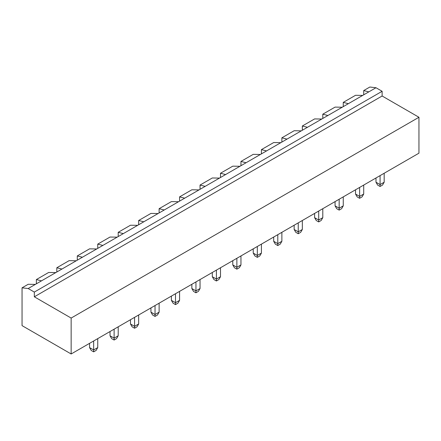 <?xml version="1.0" encoding="UTF-8"?>
<svg xmlns="http://www.w3.org/2000/svg" width="441" height="441" viewBox="0 0 441 441"><rect width="100%" height="100%" fill="white"/><g stroke="black" fill="none" stroke-linecap="round" stroke-linejoin="round"><path stroke-width="0.66" d="M375.986 87.737L368.825 91.871L363.709 90.57L369.85 87.026L375.986 87.737L382.127 91.281L382.127 96.006L418.95 117.267L71.15 318.066L71.15 353.974L22.05 325.623L22.05 287.824L28.185 288.535L34.326 292.08L34.326 296.804L71.15 318.066M418.95 117.267L418.95 153.176L71.15 353.974M382.127 96.006L34.326 296.804M382.127 91.281L34.326 292.08M368.825 91.871L35.346 284.401L28.185 284.285L22.05 287.824M55.809 272.588L48.648 272.472L36.371 279.561L36.371 283.811M362.689 95.416L355.529 95.295L343.252 102.384L343.252 106.634M363.709 90.57L363.709 94.821M159.124 303.182L159.124 312.162L155.034 314.521L150.938 312.162L150.938 307.906M155.034 305.547L155.034 316.412L152.575 314.995L150.938 312.162M179.581 291.369L179.581 300.349L175.49 302.708L171.4 300.349L171.4 296.093M175.49 293.734L175.49 304.599L173.037 303.182L171.4 300.349M220.5 267.748L220.5 276.722L216.41 279.087L212.314 276.722L212.314 272.472M216.41 270.107L216.41 280.978L213.951 279.561L212.314 276.722M200.043 279.561L200.043 288.535L195.947 290.9L191.857 288.535L191.857 284.285M195.947 281.92L195.947 292.791L193.494 291.369L191.857 288.535M261.419 244.121L261.419 253.101L257.324 255.466L253.233 253.101L253.233 248.851M257.324 246.486L257.324 257.351L254.87 255.934L253.233 253.101M240.957 255.934L240.957 264.914L236.867 267.274L232.776 264.914L232.776 260.659M236.867 258.299L236.867 269.164L234.414 267.748L232.776 264.914M343.252 196.879L343.252 205.853L339.162 208.218L335.072 205.853L335.072 201.603M339.162 199.238L339.162 210.109L336.703 208.687L335.072 205.853M322.795 208.687L322.795 217.667L318.7 220.026L314.609 217.667L314.609 213.411M318.7 211.052L318.7 221.917L316.247 220.5L314.609 217.667M281.876 232.313L281.876 241.288L277.786 243.653L273.69 241.288L273.69 237.037M277.786 234.673L277.786 245.543L275.327 244.127L273.69 241.288M302.333 220.5L302.333 229.48L298.243 231.839L294.153 229.48L294.153 225.224M298.243 222.865L298.243 233.73L295.79 232.313L294.153 229.48M138.667 314.995L138.667 323.97L134.571 326.334L130.481 323.97L130.481 319.719M134.571 317.355L134.571 328.225L132.118 326.809L130.481 323.97M97.748 338.616L97.748 347.596L93.657 349.956L89.562 347.596L89.562 343.341M93.657 340.981L93.657 351.846L91.199 350.43L89.562 347.596M118.205 326.809L118.205 335.783L114.114 338.148L110.024 335.783L110.024 331.533M114.114 329.168L114.114 340.033L111.661 338.616L110.024 335.783M384.172 173.252L384.172 182.232L380.076 184.592L375.986 182.232L375.986 177.977M380.076 175.617L380.076 186.482L377.623 185.066L375.986 182.232M363.709 185.066L363.709 194.04L359.619 196.405L355.529 194.04L355.529 189.79M359.619 187.425L359.619 198.296L357.166 196.879L355.529 194.04M35.346 284.401L28.185 288.535M348.368 103.679L343.252 102.384M41.487 280.856L36.371 279.561M155.034 316.412L157.487 314.995L159.124 312.162M175.49 304.599L177.944 303.182L179.581 300.349M216.41 280.978L218.863 279.561L220.5 276.722M195.947 292.791L198.406 291.369L200.043 288.535M257.324 257.351L259.782 255.934L261.419 253.101M236.867 269.164L239.32 267.748L240.957 264.914M339.162 210.109L341.615 208.687L343.252 205.853M318.7 221.917L321.158 220.5L322.795 217.667M277.786 245.543L280.239 244.127L281.876 241.288M298.243 233.73L300.696 232.313L302.333 229.48M134.571 328.225L137.03 326.809L138.667 323.97M93.657 351.846L96.11 350.43L97.748 347.596M114.114 340.033L116.567 338.616L118.205 335.783M380.076 186.482L382.534 185.066L384.172 182.232M359.619 198.296L362.072 196.879L363.709 194.04M327.911 115.492L322.795 114.191L335.072 107.108L342.227 107.224M307.449 127.306L302.333 126.005L314.609 118.921L321.77 119.037M61.944 269.049L56.828 267.748L69.105 260.659L76.265 260.78M286.992 139.119L281.876 137.818L294.153 130.729L301.313 130.85M82.401 257.235L77.291 255.934L89.562 248.845L96.722 248.967M266.535 150.927L261.419 149.631L273.69 142.542L280.851 142.658M102.863 245.422L97.748 244.121L110.024 237.037L117.185 237.153M246.072 162.74L240.957 161.439L253.233 154.356L260.394 154.471M123.32 233.609L118.205 232.313L130.481 225.224L137.642 225.34M225.616 174.553L220.5 173.252L232.776 166.163L239.937 166.285M143.777 221.801L138.667 220.5L150.938 213.411L158.099 213.532M205.153 186.361L200.043 185.066L212.314 177.977L219.475 178.098M164.239 209.988L159.124 208.687L171.4 201.603L178.561 201.719M184.696 198.174L179.581 196.879L191.857 189.79L199.018 189.906M56.828 267.748L56.828 271.998M77.291 255.934L77.291 260.184M97.748 244.121L97.748 248.377M118.205 232.313L118.205 236.563M138.667 220.5L138.667 224.75M159.124 208.687L159.124 212.942M179.581 196.879L179.581 201.129M200.043 185.066L200.043 189.316M220.5 173.252L220.5 177.502M240.957 161.439L240.957 165.695M261.419 149.631L261.419 153.881M281.876 137.818L281.876 142.068M302.333 126.005L302.333 130.26M322.795 114.191L322.795 118.447"/></g></svg>
